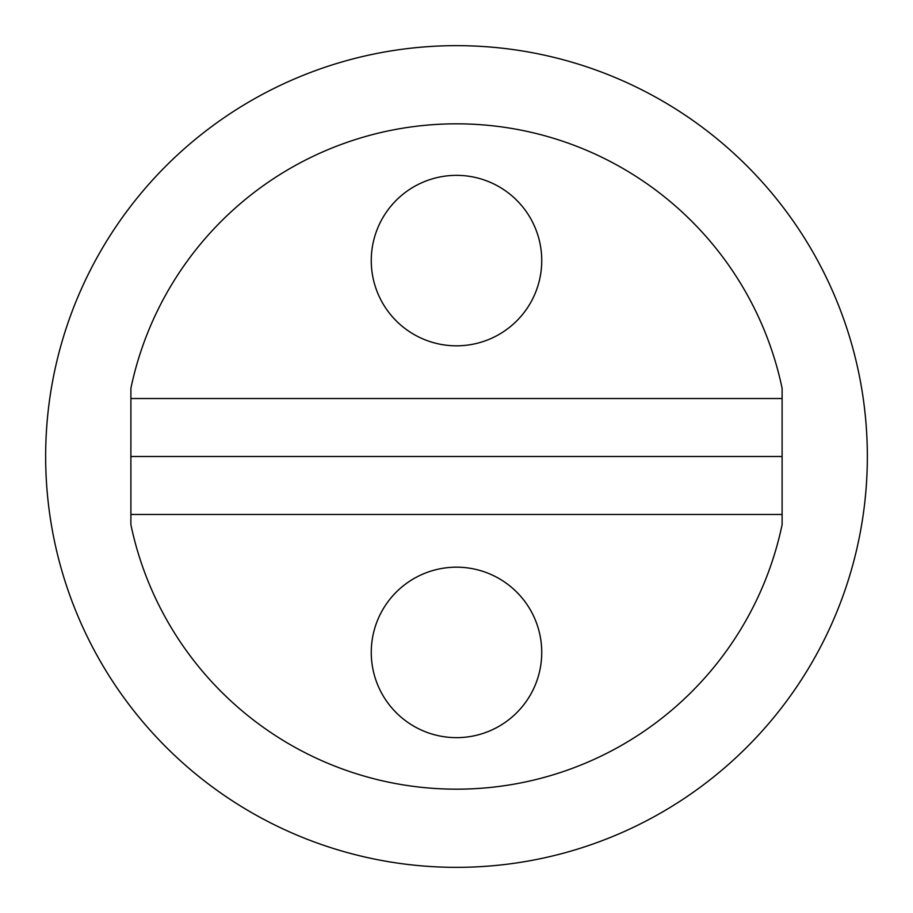 <?xml version="1.0" encoding="UTF-8"?>
<svg xmlns="http://www.w3.org/2000/svg" width="913" height="913" viewBox="0 0 913 913"><rect width="100%" height="100%" fill="white"/><g stroke="black" fill="none" stroke-linecap="round" stroke-linejoin="round"><path stroke-width="1.37" d="M782.11 398.536L782.11 388.31A332.674 332.674 0 0 0 130.89 388.31L130.89 456.5L782.11 456.5L782.11 398.536L130.89 398.536M130.89 524.69L130.89 456.5L782.11 456.5L782.11 524.69A332.674 332.674 0 0 1 130.89 524.69M782.11 514.464L130.89 514.464M867.35 456.5A410.85 410.85 0 0 0 456.5 45.65A410.85 410.85 0 0 0 45.65 456.5A410.85 410.85 0 0 0 456.5 867.35A410.85 410.85 0 0 0 867.35 456.5M541.74 652.407A85.24 85.24 0 0 0 456.5 567.178A85.24 85.24 0 0 0 371.26 652.407A85.24 85.24 0 0 0 456.5 737.647A85.24 85.24 0 0 0 541.74 652.407M541.74 260.593A85.24 85.24 0 0 0 456.5 175.353A85.24 85.24 0 0 0 371.26 260.593A85.24 85.24 0 0 0 456.5 345.822A85.24 85.24 0 0 0 541.74 260.593"/></g></svg>
